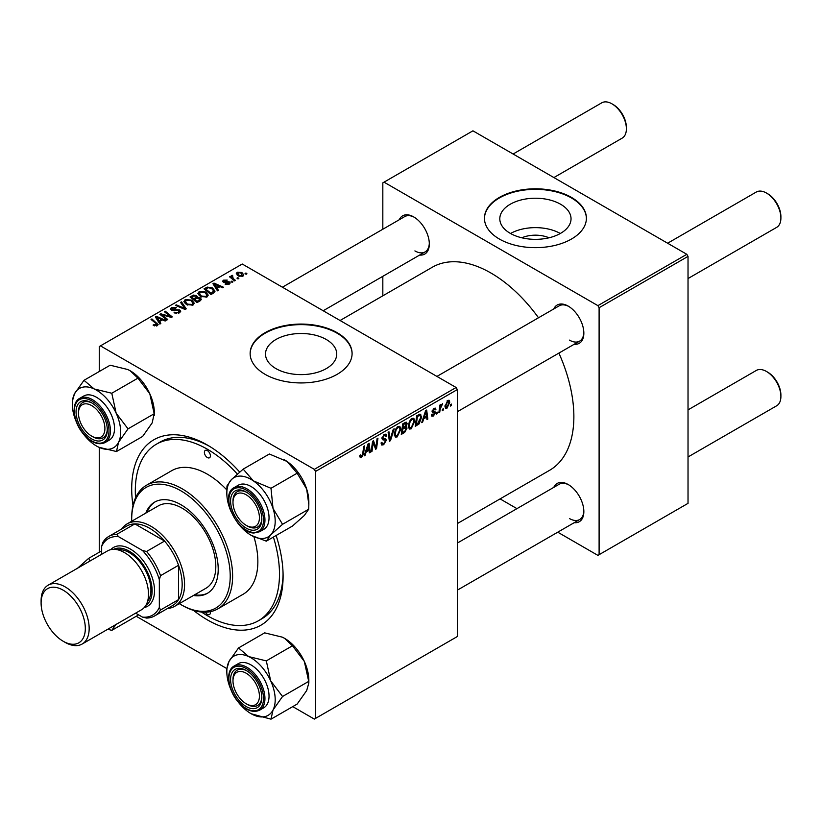 <?xml version="1.0" encoding="UTF-8"?>
<svg xmlns="http://www.w3.org/2000/svg" width="822" height="822" viewBox="0 0 822 822"><rect width="100%" height="100%" fill="white"/><g stroke="black" fill="none" stroke-linecap="round" stroke-linejoin="round"><path stroke-width="1.23" d="M521.836 237.794A22.564 13.029 180 0 1 549.004 237.794M560.604 204.246A35.613 20.56 0 0 0 521.795 199.787A35.613 20.56 0 0 0 499.807 218.786A35.613 20.56 0 0 0 510.236 233.325A35.613 20.56 0 0 0 549.055 237.784A35.613 20.56 0 0 0 571.033 218.786A35.613 20.56 0 0 0 560.604 204.246M560.316 233.489A35.613 20.56 0 0 0 510.534 233.489M571.465 197.414A50.974 29.428 0 0 0 515.918 191.043A50.974 29.428 0 0 0 484.446 218.231A50.974 29.428 0 0 0 499.375 239.038A50.974 29.428 0 0 0 554.932 245.418A50.974 29.428 0 0 0 586.394 218.231A50.974 29.428 0 0 0 571.465 197.414M586.394 218.508A50.974 29.428 0 0 0 571.465 197.968A50.974 29.428 0 0 0 516.134 191.536A50.974 29.428 0 0 0 484.446 218.508M275.935 368.595A35.613 20.56 180 0 1 265.506 354.056A35.613 20.56 180 0 1 287.484 335.057A35.613 20.56 180 0 1 326.303 339.517A35.613 20.56 180 0 1 336.732 354.056A35.613 20.56 180 0 1 314.744 373.054A35.613 20.56 180 0 1 275.935 368.595M337.164 332.694A50.974 29.428 0 0 0 281.607 326.313A50.974 29.428 0 0 0 250.135 353.501A50.974 29.428 0 0 0 265.074 374.318A50.974 29.428 0 0 0 320.621 380.699A50.974 29.428 0 0 0 352.093 353.501A50.974 29.428 0 0 0 337.164 332.694M352.093 353.779A50.974 29.428 0 0 0 337.164 333.249A50.974 29.428 0 0 0 281.833 326.817A50.974 29.428 0 0 0 250.145 353.779M553.781 308.959A22.091 12.751 60 0 1 568.228 306.123L568.228 306.123A22.091 12.751 60 0 1 583.846 333.177A22.091 12.751 60 0 1 574.167 344.274M568.834 306.493A20.396 11.775 -120 0 0 559.227 305.805L436.934 376.414M399.256 219.741A22.091 12.751 60 0 1 413.702 216.916L413.702 216.916A22.091 12.751 60 0 1 429.32 243.97A22.091 12.751 60 0 1 419.652 255.056M414.319 217.275A20.396 11.775 -120 0 0 404.712 216.597L282.408 287.207M553.781 487.384A22.091 12.751 60 0 1 568.228 484.548L568.228 484.548A22.091 12.751 60 0 1 583.846 511.603A22.091 12.751 60 0 1 574.167 522.7M568.834 484.918A20.396 11.775 -120 0 0 559.227 484.23L457.32 543.075M276.12 535.502A107.055 61.804 60 0 1 283.097 576.191A107.055 61.804 60 0 1 207.401 619.891A107.055 61.804 60 0 1 193.489 610.376M132.989 505.581A107.055 61.804 60 0 1 207.401 445.072L207.401 445.072A107.055 61.804 60 0 1 239.685 472.064M209.22 446.151A101.959 58.865 -120 0 0 160.023 442.102L156.416 444.188A101.959 58.865 -120 0 0 135.548 497.824M457.32 523.583L549.589 470.307A117.248 67.692 -120 0 0 558.888 353.09M538.502 317.775A117.248 67.692 -120 0 0 490.96 273.038A117.248 67.692 -120 0 0 432.341 267.222L340.072 320.498M456.118 387.501L457.32 389.577L315.535 471.438L314.333 469.352L456.118 387.501L242.243 264.016L99.257 346.565L99.257 371.513M99.257 447.425L99.257 552.23M315.535 471.438L315.535 718.397L314.333 719.096L292.735 706.622M226.841 668.584L136.226 616.264M414.833 421.08L411.164 428.837L409.356 429.053L408.277 426.31L409.428 421.347L411.925 418.439L413.805 418.254L414.833 421.08L413.867 420.525M423.69 418.83L422.652 422.076L421.707 422.631L425.611 410.661L426.68 410.044L427.83 419.086L426.957 419.6L426.669 417.114L423.69 418.83L423.063 418.47M361.495 457.515L360.242 457.71L359.851 455.439L360.724 454.802L361.557 456.344L362.697 453.857L363.714 446.397L364.598 445.884L363.55 453.61L361.495 457.515L359.779 456.518M360.005 455.326L361.557 456.344M381.079 442.966L383.74 443.541L385.446 440.931L385.22 440.212L382.939 439.873L381.953 438.321L384.306 434.386L386.042 434.119L386.761 435.773L385.878 436.595L385.456 435.362L384.275 435.537L382.826 437.756L383.155 438.434L385.734 438.753L386.319 440.325L383.679 444.702L381.768 445.051L381.079 442.924L381.953 442.298L382.353 443.777L381.079 443.037M382.066 437.314L383.155 438.434M394.18 428.807L390.501 440.643L389.392 441.28L388.107 432.31L388.981 431.807L390.09 439.493L393.235 429.351L394.18 428.807M400.848 429.156L397.18 436.914L395.372 437.119L394.293 434.376L395.444 429.413L397.94 426.505L399.821 426.32L400.848 429.156L399.882 428.601M451.401 404.095L451.206 405.595L450.333 406.099L450.507 404.609L451.401 404.095M457.32 389.577L457.32 636.547L315.535 718.397M406.027 422.128L407.178 423.659L406.027 426.7L407.075 428.057L404.65 432.475L401.28 434.417L402.708 423.885L406.654 422.22M405.41 426.341L406.582 426.803M366.119 452.069L365.091 455.316L364.136 455.861L368.05 443.89L369.119 443.274L370.27 452.326L369.386 452.83L369.109 450.343L366.119 452.069L365.492 451.71M372.921 444.866L372.017 451.309L371.133 451.823L372.572 441.28L373.496 440.746L375.901 447.6L377.072 438.681L377.956 438.167L376.538 448.709L375.613 449.233L373.188 442.411L372.921 444.866L372.14 444.425M433.41 415.994L431.869 416.251L431.324 414.678L432.197 414.052L433.451 415.089L434.602 413.343L432.516 412.49L432.084 411.452L433.924 408.38L435.413 408.144L435.907 409.377L435.033 410.014L433.882 409.294L432.958 410.795L435.033 411.73L435.475 412.757L433.41 415.994L431.324 414.791M431.468 414.576L433.451 415.089M434.417 412.829L432.115 411.801M435.033 410.014L433.225 408.914M432.156 410.805L433.769 411.524M419.857 414.103L421.707 416.888L419.107 423.895L415.264 426.341L416.692 415.809L420.823 414.216M449.788 402.174L447.055 408.113L445.647 408.277L444.979 406.5L447.743 400.406L449.1 400.252L449.788 402.174L448.73 401.568M443.325 408.76L443.12 410.26L442.246 410.764L442.431 409.274L443.325 408.76M440.191 409.13L439.749 412.212L438.866 412.716L439.893 405.061L440.787 404.547L440.561 406.14L442.575 403.643L440.191 409.13L439.41 408.678M437.427 412.161L437.222 413.672L436.348 414.175L436.533 412.675L437.427 412.161M232.955 281.864L232.081 282.367L231.064 281.566L231.958 281.052L232.955 281.864M238.853 278.453L237.979 278.966L236.962 278.165L237.856 277.641L238.853 278.453M197.907 293.721L199.14 291.553L205.788 292.036L208.243 295.139L207.01 296.968L200.486 296.537L197.876 293.351M218.385 290.269L217.44 290.824L212.939 283.713L214.008 283.097L223.563 287.279L222.69 287.792L220.111 286.631L217.121 288.358L218.385 290.269M200.383 300.667L197.023 302.609L190.026 296.937L193.489 295.098L196.55 295.53L197.444 297.379L200.188 297.759L201.339 299.362L200.383 300.667M197.609 296.834L197.444 298.047M186.245 308.836L185.125 309.483L175.425 305.363L176.309 304.859L184.621 308.384L180.563 302.404L181.508 301.859L186.245 308.836M156.416 326.015L155.985 323.467L151.032 319.45L151.916 318.936L158.122 324.608L157.341 325.646L153.077 325.08L156.827 324.495L156.827 325.892M167.75 319.501L166.866 320.015L159.9 314.333L160.814 313.798L170.36 316.532L164.4 311.733L165.284 311.219L172.271 316.902L171.346 317.436L161.8 314.713L167.75 319.501M314.333 469.352L100.459 345.877M160.824 323.508L159.879 324.053L155.368 316.943L156.437 316.326L166.003 320.518L165.119 321.022L162.55 319.861L159.56 321.587L160.824 323.508M179.525 312.833L174.069 312.699L178.6 312.237L178.898 310.439L171.397 310.141L170.411 308.856L171.521 307.5L176.411 307.479L175.805 308.147L172.476 308.075L172.219 309.606L179.689 309.884L180.727 311.291L179.525 312.833M179.443 312.884L178.898 310.439M171.726 310.315L171.726 308.959L172.219 310.49M183.933 301.797L185.155 299.619L191.803 300.102L194.269 303.215L193.026 305.044L186.502 304.613L183.892 301.427M225.094 284.135L225.742 283.498L228.526 283.662L228.742 282.46L223.337 282.234L222.587 281.247L223.43 280.168L227.273 280.097L224.149 280.641L224.077 281.658L227.992 281.525L230.252 282.902L229.256 284.124L225.094 284.135M228.526 284.463L228.742 282.46M224.149 280.641L224.077 282.532M213.494 293.105L210.997 294.543L204.01 288.861L207.288 287.094L212.477 287.947L215.045 291.173L213.494 293.105M242.901 276.243L238.38 276.038L236.284 273.521L237.25 272.195L241.853 272.493L243.826 274.887L242.901 276.243M232.277 276.202L233.479 278.73L235.482 280.405L234.599 280.918L229.513 276.788L230.396 276.274L231.444 277.137L231.485 275.524L232.307 275.308L232.914 276.058L231.968 276.737L231.968 278.771M231.126 276.161L231.485 278.391M246.939 273.788L246.066 274.291L245.048 273.5L245.942 272.976L246.939 273.788M201.493 612.041A101.959 58.865 -120 0 0 207.401 615.729A101.959 58.865 -120 0 0 258.375 620.785L261.982 618.699A101.959 58.865 -120 0 0 283.076 574.064M686.822 254.306L688.024 256.382L599.104 307.716L597.902 305.64L686.822 254.306L472.938 130.821L382.826 182.854L382.826 229.235M382.826 276.326L382.826 295.817M599.104 307.716L599.104 554.686L597.902 555.374L557.737 532.183M516.956 508.643L500.074 498.892M599.104 554.686L688.024 503.352L688.024 256.382M597.902 305.64L384.028 182.155M569.43 340.113A20.396 11.775 -120 0 0 579.623 341.13A20.396 11.775 -120 0 0 583.836 332.468M414.905 250.905A20.396 11.775 -120 0 0 425.097 251.912A20.396 11.775 -120 0 0 429.31 243.25M569.43 518.538A20.396 11.775 -120 0 0 579.623 519.555A20.396 11.775 -120 0 0 583.836 510.894M160.814 315.083L160.814 313.798M170.36 317.169L170.36 316.532M165.284 312.463L165.284 311.219M161.8 315.884L161.8 314.713M156.437 318.628L156.437 316.326M159.56 323.56L159.56 321.587M157.721 318.628L159.057 320.744L161.441 319.368L156.704 317.241L157.721 318.628L157.721 320.662M159.057 322.769L159.057 320.744M156.704 319.049L156.704 317.241M161.441 320.498L161.441 319.368M153.848 325.615L153.848 324.515M154.495 325.902L154.495 324.978M151.916 320.169L151.916 318.936M157.043 325.8L157.043 323.097M174.839 313.09L174.839 312.134M175.107 313.192L175.107 312.298M176.309 313.511L176.309 312.72M178.6 313.264L178.6 312.237M171.521 310.213L171.521 307.5M173.298 310.654L173.298 309.853M179.689 312.74L179.689 309.884M176.309 305.743L176.309 304.859M184.621 309.267L184.621 308.384M181.508 303.811L181.508 301.859M185.155 303.678L185.155 299.619M191.803 301.232L191.803 300.102M185.248 303.75L185.248 301.52L187.416 304.13L192.101 304.438L192.954 303.143L190.838 300.554L186.111 300.205L185.269 303.77M187.416 305.054L187.416 304.13M192.101 305.435L192.101 304.438M193.489 296.074L193.489 295.098M196.55 298.468L196.55 295.53M200.188 300.78L200.188 297.759M191.732 297.091L193.91 298.859L196.407 297.009L195.708 296.054L193.232 296.218L191.732 297.091L191.732 298.314M193.91 300.081L193.91 298.859M196.407 298.55L196.407 297.009L196.407 298.55M194.722 300.749L194.722 299.516L197.085 301.438L200.003 299.198L200.003 300.883M197.085 302.568L197.085 301.438M199.541 301.15L199.294 298.252L196.581 298.448L194.722 299.516M225.742 284.443L225.742 283.498M223.43 282.285L223.43 280.168M224.663 282.624L224.663 281.895M227.992 282.254L227.992 281.525M229.544 283.939L229.544 281.915M214.008 285.398L214.008 283.097M217.121 290.32L217.121 288.358M215.292 285.398L216.618 287.505L219.012 286.128L214.265 284.001L215.292 285.398L215.292 287.423M216.618 289.529L216.618 287.505M214.265 285.809L214.265 284.001M219.012 287.268L219.012 286.128M207.288 288.111L207.288 287.094M212.477 289.046L212.477 287.947M205.716 289.015L211.069 293.362L213.72 290.998L211.552 288.419L208.233 287.721L205.716 289.015L205.716 290.248M211.069 294.502L211.069 293.362M212.189 293.855L212.189 292.714M199.14 295.601L199.14 291.553M205.788 293.156L205.788 292.036M199.232 295.684L199.232 293.444L201.4 296.054L206.086 296.362L206.928 295.077L204.822 292.488L200.095 292.129L199.243 295.694M201.4 296.989L201.4 296.054M206.086 297.369L206.086 296.362M237.25 275.236L237.25 272.195M241.853 273.644L241.853 272.493M242.141 276.572L240.969 272.996L237.979 272.657L237.435 275.391M237.979 272.657L239.161 275.483L242.141 275.802L242.644 275.021L242.644 276.377M239.161 276.408L239.161 275.483M237.856 278.863L237.856 277.641M230.396 277.507L230.396 276.274M231.444 278.35L231.444 277.137M232.307 276.182L232.307 275.308M231.958 282.265L231.958 281.052M245.942 274.199L245.942 272.976M450.446 405.154L451.206 405.595M403.674 431.899L404.65 432.475M405.143 422.477L407.178 423.659M404.866 426.772L407.075 428.057M402.667 424.162L403.427 424.604L402.986 427.882L404.403 427.07L406.304 424.203L404.753 422.703M402.225 427.45L402.986 427.882M403.941 423.176L404.927 423.741L403.427 424.604M406.304 424.203L404.927 423.741M402.061 428.683L402.811 429.115L402.338 432.67L404.835 431.18L406.202 428.529L404.599 426.947M401.578 432.238L402.338 432.67M403.684 427.481L404.671 428.046L402.811 429.115M406.202 428.529L404.671 428.046M394.355 435.28L397.18 436.914M396.132 429.762L395.166 433.924L395.916 435.845L397.242 435.742L399.975 429.557L399.235 427.543L397.91 427.656L396.132 429.762L395.464 429.382M394.334 433.441L395.166 433.924M397.057 427.163L397.91 427.656M389.186 439.883L390.501 440.643M389.042 438.897L390.09 439.493M381.079 443.202L383.679 444.702M384.326 434.365L386.761 435.773M384.141 434.478L386.751 435.989M383.412 435.033L384.275 435.537M381.983 437.828L386.319 440.325M362.79 453.169L363.55 453.61M364.444 454.946L365.091 455.316M369.263 451.751L370.27 452.326M368.122 449.778L369.109 450.343M367.763 447.106L366.602 450.662L368.986 449.285L368.462 444.723L367.763 447.106L367.115 446.736M365.954 450.292L366.602 450.662M367.886 444.383L368.462 444.723M371.267 450.877L372.017 451.309M374.729 446.921L375.901 447.6M375.089 447.867L376.538 448.709M372.479 442L373.188 442.411M434.057 408.308L435.907 409.377M432.269 410.394L432.958 410.795M432.146 410.836L435.475 412.757M422.005 421.707L422.652 422.076M426.834 418.511L427.83 419.086M425.693 416.538L426.669 417.114M425.323 413.867L424.162 417.422L426.546 416.045L426.022 411.483L425.323 413.867L424.686 413.497M423.525 417.052L424.162 417.422M425.447 411.154L426.022 411.483M416.775 424.337L417.751 424.902M420.751 416.333L421.707 416.888M418.275 423.412L419.107 423.895M417.401 416.528L416.312 424.604L417.442 423.957L420.833 417.329L419.775 415.326L417.401 416.528L416.651 416.096M415.562 424.162L416.312 424.604M418.655 414.678L420.227 415.408L418.809 414.586M408.339 427.204L411.164 428.837M410.116 421.696L409.151 425.847L409.89 427.779L411.226 427.666L413.959 421.481L413.209 419.477L411.894 419.59L410.116 421.696L409.448 421.306M408.308 425.364L409.151 425.847M411.041 419.097L411.894 419.59M444.99 406.921L447.055 408.113M447.384 400.633L448.442 401.249L447.702 401.311L445.853 405.893L447.065 407.229L448.904 402.677L447.045 400.92M445.041 405.421L445.853 405.893M444.979 406.53L447.065 407.229M442.359 409.829L443.12 410.26M438.989 411.771L439.749 412.212M439.811 405.708L440.561 406.14M441.332 404.434L442.226 404.948M441.209 404.65L441.784 404.979M436.461 413.23L437.222 413.672M247.412 526.029L246.21 525.34A18.69 10.789 -120 0 0 259.423 517.706A18.69 10.789 -120 0 0 246.21 494.813A18.69 10.789 -120 0 0 232.986 502.448A18.69 10.789 -120 0 0 246.21 525.34L247.412 526.029A20.396 11.775 60 0 0 257.605 527.046A20.396 11.775 -120 0 0 261.817 518.384A20.396 11.775 60 0 1 257.605 527.046A20.396 11.775 -120 0 1 253.371 527.981A20.396 11.775 -120 0 1 246.795 525.659M767.686 193.745L766.484 193.047L767.686 193.745A18.69 10.789 60 0 1 780.9 216.638L780.9 218.025A20.396 11.775 -120 0 0 766.484 193.047L766.484 193.047A20.396 11.775 -120 0 0 756.281 192.04L667.628 243.22M688.024 278.545L776.677 227.355A20.396 11.775 -120 0 0 780.9 218.025M232.986 502.448L232.986 501.06A20.396 11.775 60 0 1 237.209 491.72A20.396 11.775 60 0 1 246.816 492.409A20.396 11.775 -120 0 0 241.442 490.785A20.396 11.775 -120 0 0 237.209 491.72A20.396 11.775 -120 0 0 233.006 501.769M767.686 372.171L766.484 371.472L767.686 372.171A18.69 10.789 60 0 1 780.9 395.063L780.9 396.451A20.396 11.775 -120 0 0 766.484 371.472L766.484 371.472A20.396 11.775 -120 0 0 756.281 370.465L688.024 409.88M688.024 456.97L776.677 405.78A20.396 11.775 -120 0 0 780.9 396.451M247.412 704.454L246.21 703.766A18.69 10.789 -120 0 0 259.423 696.131A18.69 10.789 -120 0 0 246.21 673.239A18.69 10.789 -120 0 0 232.986 680.873A18.69 10.789 -120 0 0 246.21 703.766L247.412 704.454A20.396 11.775 60 0 0 257.605 705.471A20.396 11.775 -120 0 0 261.817 696.809A20.396 11.775 60 0 1 257.605 705.471L257.605 705.471A20.396 11.775 -120 0 1 246.795 704.084M232.986 680.873L232.986 679.486A20.396 11.775 60 0 1 237.209 670.146A20.396 11.775 60 0 1 246.816 670.834A20.396 11.775 -120 0 0 237.209 670.146A20.396 11.775 -120 0 0 233.006 680.195M553.894 177.562L622.151 138.147A20.396 11.775 -120 0 0 626.385 128.807L626.385 127.42A18.69 10.789 60 0 0 613.161 104.528L611.958 103.839A20.396 11.775 -120 0 0 601.766 102.822L513.113 154.012M92.886 436.821L91.684 436.122A18.69 10.789 -120 0 0 104.908 428.498A18.69 10.789 -120 0 0 91.684 405.606A18.69 10.789 -120 0 0 78.47 413.23A18.69 10.789 -120 0 0 91.684 436.122L92.886 436.821A20.396 11.775 60 0 0 103.079 437.828A20.396 11.775 -120 0 0 107.292 429.166A20.396 11.775 60 0 1 103.079 437.828L103.079 437.828A20.396 11.775 -120 0 1 92.27 436.451M78.47 413.23L78.47 411.843A20.396 11.775 60 0 1 82.693 402.513A20.396 11.775 60 0 1 92.3 403.191A20.396 11.775 -120 0 0 82.693 402.513A20.396 11.775 -120 0 0 78.48 412.562M626.385 128.807A20.396 11.775 -120 0 0 611.958 103.839L613.161 104.528M284.494 459.858A34.195 19.749 60 0 1 284.659 459.95A34.195 19.749 60 0 1 287.001 461.44L297.153 473.184L270.993 488.289L253.361 480.86L243.199 469.115L231.342 479.699L226.964 485.966L226.831 493.344A34.195 19.749 60 0 1 231.342 479.699A34.195 19.749 60 0 1 253.361 480.86A34.195 19.749 60 0 1 273.027 508.458L270.993 488.289M243.199 469.115L269.359 454.011L287.001 461.44A34.195 19.749 60 0 1 306.678 489.039L308.836 504.585L308.712 509.208L304.325 515.476L292.468 526.059L266.307 541.164L270.685 534.896A34.195 19.749 60 0 1 261.016 538.502A34.195 19.749 60 0 1 251.008 535.225A34.195 19.749 60 0 1 248.665 533.735A34.195 19.749 60 0 1 237.239 522.309M252.673 530.231A22.091 12.751 60 0 1 231.989 509.332A22.091 12.751 60 0 1 239.747 489.922A22.091 12.751 60 0 1 246.21 492.039A22.091 12.751 60 0 1 261.828 519.093A22.091 12.751 60 0 1 252.673 530.231M259.67 531.731L263.759 529.378A25.492 14.714 -120 0 0 265.825 503.999A25.492 14.714 -120 0 0 243.559 484.045A25.492 14.714 -120 0 0 238.267 485.227L234.188 487.59A25.492 14.714 60 0 1 239.469 486.408A25.492 14.714 60 0 1 261.745 506.362A25.492 14.714 60 0 1 259.67 531.731L254.029 532.995C236.623 533.344 219.289 494.618 234.188 487.59M308.712 509.208L282.542 524.313L273.027 508.458A34.195 19.749 -120 0 1 270.685 534.896L282.542 524.313M251.224 535.348L266.307 541.164M297.153 473.184L306.678 489.039A34.195 19.749 60 0 1 308.836 501.841L308.836 504.585M231.136 511.726A34.195 19.749 60 0 1 228.999 506.136A34.195 19.749 60 0 1 226.831 493.344M284.443 638.252A34.195 19.749 60 0 1 284.659 638.375A34.195 19.749 60 0 1 294.656 646.657A34.195 19.749 60 0 1 304.325 661.422L308.712 681.387L282.542 696.491L270.685 680.842L266.307 660.878L248.665 656.583L238.514 647.962L228.999 661.463L226.831 669.016L226.831 671.769A34.195 19.749 60 0 1 228.999 661.463A34.195 19.749 60 0 1 248.665 656.583A34.195 19.749 60 0 1 270.685 680.842A34.195 19.749 60 0 1 273.027 709.992L282.542 696.491M238.514 647.962L264.674 632.858L282.316 637.153L284.546 638.314L292.468 645.773L304.325 661.422A34.195 19.749 60 0 1 308.836 680.267L308.836 683.01L306.678 690.562L297.153 704.074L270.993 719.178L273.027 709.992A34.195 19.749 -120 0 1 253.361 714.873A34.195 19.749 60 0 1 251.008 713.65A34.195 19.749 60 0 1 241.01 705.379A34.195 19.749 60 0 1 237.239 700.734M251.183 713.753L270.993 719.178M239.747 701.197A22.091 12.751 60 0 1 230.941 675.869A22.091 12.751 60 0 1 246.21 670.464A22.091 12.751 60 0 1 252.673 675.807A22.091 12.751 60 0 1 261.828 697.518A22.091 12.751 60 0 1 239.747 701.197M259.67 710.157L263.759 707.804A25.492 14.714 -120 0 0 258.468 671.081A25.492 14.714 -120 0 0 238.267 663.652L234.188 666.015A25.492 14.714 60 0 1 254.378 673.444A25.492 14.714 60 0 1 259.67 710.157C253.361 713.064 246.477 710.629 239.017 702.831C227.91 691.127 224.879 670.731 234.188 666.015M292.468 645.773L266.307 660.878M308.712 681.387L308.836 683.01M231.136 690.151A34.195 19.749 60 0 1 226.831 671.769M94.15 388.94A34.195 19.749 60 0 1 106.5 398.444A34.195 19.749 60 0 1 116.159 413.209L111.782 393.245L94.15 388.94L83.988 380.319L74.473 393.83L72.305 401.383L72.305 404.126A34.195 19.749 60 0 1 74.473 393.83A34.195 19.749 -120 0 1 94.15 388.94M98.147 408.174A22.091 12.751 60 0 1 107.302 429.885A22.091 12.751 60 0 1 85.221 433.554A22.091 12.751 60 0 1 76.415 408.236A22.091 12.751 60 0 1 91.684 402.831A22.091 12.751 60 0 1 98.147 408.174M103.952 403.448A25.492 14.714 -120 0 0 83.752 396.019L79.662 398.372A25.492 14.714 60 0 1 99.863 405.801A25.492 14.714 60 0 1 105.154 442.524L109.234 440.16A25.492 14.714 -120 0 0 103.952 403.448M83.988 380.319L110.158 365.215L127.79 369.52L130.02 370.671L137.942 378.141L111.782 393.245M137.942 378.141L149.81 393.779L154.187 413.743L128.026 428.848L116.159 413.209A34.195 19.749 60 0 1 118.512 442.349L128.026 428.848M154.187 413.743L152.152 422.929L142.638 436.431L116.477 451.535L118.512 442.349A34.195 19.749 60 0 1 98.835 447.24L116.477 451.535M96.667 446.11L98.835 447.24A34.195 19.749 60 0 1 96.493 446.017A34.195 19.749 60 0 1 82.724 433.091M129.917 370.619A34.195 19.749 60 0 1 130.133 370.743A34.195 19.749 60 0 1 149.81 393.779A34.195 19.749 60 0 1 154.32 412.623L154.32 415.377M76.61 422.518A34.195 19.749 60 0 1 72.305 404.126M77.587 568.187A34.195 19.749 60 0 1 81.409 565.978M101.661 550.843L88.684 558.333L76.816 568.916M90.143 560.933L88.684 558.333M137.942 615.277L111.782 630.382L116.159 624.114M107.795 629.231L111.782 630.382M115.399 624.843A34.195 19.749 60 0 1 111.566 627.052M207.401 450.62A4.244 2.456 -120 0 0 205.274 450.415A4.244 2.456 -120 0 0 204.616 453.816A4.244 2.456 -120 0 0 207.401 457.566A4.244 2.456 -120 0 0 209.518 457.772A4.244 2.456 -120 0 0 210.175 454.371A4.244 2.456 -120 0 0 207.401 450.62M205.325 612.195A4.244 2.456 -120 0 0 207.401 614.342A4.244 2.456 -120 0 0 209.518 614.558A4.244 2.456 -120 0 0 210.298 611.671M193.447 595.477A52.68 30.414 -120 0 0 207.298 593.361A52.68 30.414 -120 0 0 215.374 551.151A52.68 30.414 -120 0 0 180.963 504.739A52.68 30.414 -120 0 0 154.618 502.129A52.68 30.414 -120 0 0 145.864 513.072M155.235 501.79A52.68 30.414 -120 0 0 147.066 512.373M179.309 603.646A69.675 40.227 -120 0 0 180.963 604.632A69.675 40.227 -120 0 0 230.222 576.191A69.675 40.227 -120 0 0 180.963 490.857A69.675 40.227 -120 0 0 131.695 519.298A69.675 40.227 -120 0 0 131.726 521.23M182.165 605.321L180.963 604.632L182.165 605.321A71.37 41.203 60 0 0 217.851 608.855L243.076 594.296A71.37 41.203 -120 0 0 253.916 536.766M131.695 519.298L131.695 517.911A71.37 41.203 60 0 1 146.48 485.247A71.37 41.203 60 0 1 182.165 488.782A71.37 41.203 60 0 1 228.783 551.675A71.37 41.203 60 0 1 217.851 608.855M226.831 489.933A71.37 41.203 -120 0 0 207.401 474.212A71.37 41.203 -120 0 0 171.716 470.677L146.48 485.247M258.375 620.785A101.959 58.865 -120 0 0 273.387 537.074M237.353 474.068A101.959 58.865 -120 0 0 207.401 449.233A101.959 58.865 -120 0 0 156.416 444.188M121.677 528.998A47.584 27.465 60 0 1 127.133 523.881L158.369 505.849A47.584 27.465 60 0 1 182.165 508.202A47.584 27.465 60 0 1 213.247 550.134A47.584 27.465 60 0 1 205.952 588.254L174.716 606.297A47.584 27.465 60 0 1 167.565 608.465M194.65 594.779A52.68 30.414 -120 0 0 207.894 593.011M127.133 523.881A47.584 27.465 60 0 1 163.794 536.632A47.584 27.465 60 0 1 184.57 584.514A47.584 27.465 60 0 1 174.716 606.297M135.64 613.15L142.514 617.117A44.183 25.513 -120 0 0 159.334 607.407L160.537 609.996A45.878 26.489 60 0 1 154.639 615.925L172.661 605.516A45.878 26.489 -120 0 0 178.559 599.598A45.878 26.489 -120 0 0 182.165 584.514A45.878 26.489 -120 0 0 178.559 565.269A45.878 26.489 -120 0 0 164.585 541.061L134.859 523.902A45.878 26.489 -120 0 0 126.783 526.049L108.761 536.458A45.878 26.489 60 0 1 116.837 534.31L118.481 536.643A44.183 25.513 -120 0 0 101.661 546.363L101.661 554.285M160.537 609.996L178.559 599.598L178.559 565.269L160.537 575.677L159.334 579.654A44.183 25.513 -120 0 0 142.514 550.524L146.563 551.47L164.585 541.061A45.878 26.489 -120 0 0 134.859 523.902L116.837 534.31M101.661 546.363L102.863 542.376A45.878 26.489 60 0 1 108.761 536.458M154.639 615.925A45.878 26.489 60 0 1 146.563 618.072L142.514 617.117M159.334 607.407L159.334 579.654M142.514 550.524L118.481 536.643M146.563 551.47A45.878 26.489 60 0 1 160.537 575.677M65.133 642.372L63.212 641.263A31.267 18.053 -120 0 0 85.313 628.491A31.267 18.053 -120 0 0 63.212 590.196A31.267 18.053 -120 0 0 41.1 602.968A31.267 18.053 -120 0 0 63.212 641.263L65.133 642.372A33.99 19.625 60 0 0 82.128 644.047A33.99 19.625 60 0 0 87.338 616.819A33.99 19.625 60 0 0 65.133 586.867A33.99 19.625 60 0 0 48.138 585.192A33.99 19.625 60 0 0 41.1 600.748L41.1 602.968M145.956 605.218A32.284 18.639 -120 0 0 150.241 579.181A32.284 18.639 -120 0 0 129.29 551.213A32.284 18.639 -120 0 0 113.683 549.322M110.765 549.651A33.99 19.625 60 0 1 130.493 549.137A33.99 19.625 60 0 1 153.426 581.822A33.99 19.625 60 0 1 144.22 607.581M117.669 549.805A30.589 17.663 60 0 1 129.29 552.6A30.589 17.663 60 0 1 148.258 576.52A30.589 17.663 60 0 1 147.528 601.529M48.138 585.192L107.497 550.915A33.99 19.625 60 0 1 124.492 552.6A33.99 19.625 60 0 1 146.686 582.551A33.99 19.625 60 0 1 141.476 609.78L82.128 644.047M165.13 315.751L165.13 314.97M168.263 316.593L168.263 315.843M163.527 317.282L163.527 316.028M175.682 310.418L175.682 309.483M182.124 308.209L182.124 307.284M192.184 296.824L192.184 295.694M195.328 299.167L195.328 298.037M198.729 301.623L198.729 300.492M225.927 282.521L225.927 281.792M206.106 288.789L206.106 287.649M233.479 280.004L233.479 278.73M388.703 436.492L389.792 437.119M381.994 438.814L383.987 439.965M373.342 442.996L374.637 443.746M374.051 445.154L375.449 445.956M417.699 415.233L418.675 415.798M253.361 532.399A24.465 14.128 -120 0 0 261.961 510.904A24.465 14.128 -120 0 0 239.048 487.754A24.465 14.128 -120 0 0 230.458 509.25A24.465 14.128 -120 0 0 253.361 532.399M239.048 702.563A24.465 14.128 -120 0 0 261.961 705.862A24.465 14.128 -120 0 0 253.361 674.441A24.465 14.128 -120 0 0 230.458 671.142A24.465 14.128 -120 0 0 239.048 702.563M98.846 406.808A24.465 14.128 -120 0 0 75.932 403.51A24.465 14.128 -120 0 0 84.532 434.92A24.465 14.128 -120 0 0 107.435 438.229A24.465 14.128 -120 0 0 98.846 406.808M192.954 303.143L192.954 305.085M229.112 282.953L229.112 284.207M223.748 281.175L223.748 282.429M213.72 290.998L213.72 292.961M206.928 295.077L206.928 297.009M399.235 427.543L397.694 426.659M395.916 435.845L394.313 434.92M385.456 435.362L384.038 434.55M360.92 456.426L359.81 455.778M434.704 409.171L433.646 408.555M413.209 419.477L411.678 418.593M409.89 427.779L408.298 426.854M457.32 411.74L579.623 341.13M579.623 519.555L457.32 590.165M425.097 251.912L323.19 310.747M79.662 398.372C70.353 403.099 73.384 423.494 84.491 435.187C91.951 442.986 98.835 445.432 105.154 442.524"/></g></svg>
